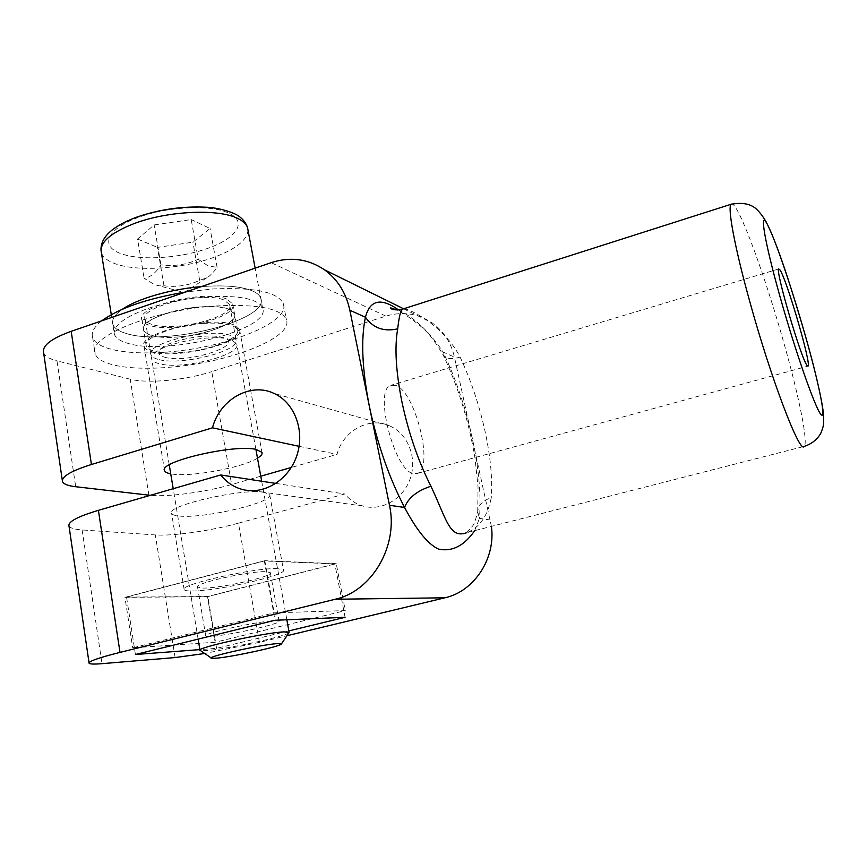 <?xml version="1.0" encoding="UTF-8"?>
<svg xmlns="http://www.w3.org/2000/svg" width="867" height="867" viewBox="0 0 867 867"><rect width="100%" height="100%" fill="white"/><g stroke="black" fill="none" stroke-linecap="round" stroke-linejoin="round"><path stroke-width="0.65" stroke-dasharray="4.33 3.25" d="M257.488 458.166C242.901 467.595 191.249 477.251 172.121 474.043L170.734 473.805M233.461 324.8C211.375 315.23 136.737 333.437 144.095 346.453C144.876 348.686 147.444 350.431 151.823 351.72C176.597 359.946 245.881 342.519 239.541 329.46L233.461 324.8M277.743 568.665C256.231 567.235 177.898 584.878 184.172 589.668C184.747 590.557 187.207 591.001 191.542 591.001C216.035 591.446 288.44 574.929 283.444 569.955L277.743 568.665M263.861 492.196C242.153 488.143 164.979 505.97 171.612 513.416C172.251 514.738 174.744 515.605 179.09 516.017C203.691 518.975 275.121 502.156 269.68 494.569L263.861 492.196M403.697 308.76C409.289 308.75 443.481 325.017 460.128 357.139C450.732 359.664 445.074 358.916 443.135 354.906C434.454 340.222 426.336 330.197 418.783 324.822C410.665 318.156 403.383 313.204 396.934 309.952M395.471 385.338L390.822 385.327C373.222 389.554 394.669 472.266 413.906 473.675L417.374 473.415C434.54 468.299 414.979 390.432 395.471 385.338M466.652 532.717L471.876 526.746C473.534 525.727 475.484 520.742 477.706 511.801C478.27 505.06 482.789 500.4 491.264 497.81C487.568 516.223 479.364 527.862 466.652 532.717L804.153 446.397C808.467 443.004 799.136 397.14 784.527 345.283C765.734 277.678 739.107 204.536 731.976 203.994M474.704 530.658L479.44 518.39L477.706 511.855M443.124 354.863L443.102 352.035C429.913 332.278 415.055 318.232 398.538 309.898M491.405 526.388L454.438 357.117C451.003 342.487 443.568 331.075 432.156 322.86C417.937 313.41 402.526 311.166 385.913 316.13L211.754 371.64L231.641 484.523C205.468 492.109 168.404 497.138 150.273 495.328M148.918 495.187L130.202 379.193C147.834 383.81 185.581 380.147 211.754 371.64M130.202 379.193L56.984 360.878L75.7 486.723M43.578 352.49C44.813 356.131 49.278 358.927 56.984 360.878M68.981 525.911C70.021 528.068 74.399 529.412 82.127 529.954L155.323 534.939C172.901 536.25 211.364 530.712 238.447 523.169L259.45 642.349L286.944 635.739M238.447 523.169L344.773 493.984C349.704 499.912 355.773 503.933 362.98 506.035C381.751 511.519 403.513 498.958 410.34 478.324C417.395 457.765 407.923 433.901 389.987 426.022C369.472 416.193 343.018 430.65 337.025 454.406L291.247 467.486M260.761 476.2L231.641 484.523M299.115 446.321L337.025 454.406M275.934 483.428L344.773 493.984M259.45 642.349L204.71 653.49M288.852 630.894L216.587 648.343L199.876 649.611M264.337 560.971L126.539 597.103L207.842 596.496L334.857 563.918L264.337 560.971L274.98 620.273M135.415 654.498L126.539 597.103M216.587 648.343L207.842 596.496M345.088 617.315L334.857 563.918M202.802 588.086C220.489 588.498 274.135 576.284 270.341 572.654L266.006 571.7C249.924 570.757 193.092 583.578 197.568 587.111L202.802 588.086M274.806 620.696L279.076 621.108C282.664 623.481 228.541 635.565 210.909 636.356L205.739 635.988C201.437 633.734 258.81 621.01 274.806 620.696M215.168 642.252L132.716 647.833L274.178 612.85L345.272 610.606L215.168 642.252L207.484 596.713L336.266 563.702L345.272 610.606M336.266 563.702L264.803 560.678L124.924 597.352L132.716 647.833M124.924 597.352L207.484 596.713M264.803 560.678L274.178 612.85M198.229 259.276L208.253 265.996L217.086 267.318C213.466 272.509 210.009 276.02 206.714 277.83L199.659 280.334C188.421 285.59 176.532 287.4 163.982 285.752L159.105 285.807L154.608 284.69L144.117 278.285C150.208 277.483 155.822 272.997 160.937 264.847C174.05 266.581 186.492 264.728 198.229 259.276L191.195 219.568L154.131 224.911L137.571 239.043L144.117 278.285M231.261 339.788L226.33 338.607C208.936 335.247 171.157 341.956 157.664 350.864C152.95 353.855 150.956 356.575 151.703 359.036C152.375 360.943 154.629 362.428 158.466 363.501C180.358 370.512 242.348 355.026 236.724 343.809L231.261 339.788M289.101 632.563C288.429 635.836 226.807 649.275 206.368 650.618L199.952 650.098M114.433 334.294C111.182 324.789 133.16 311.112 166.594 303.071C199.952 294.964 237.872 294.238 253.782 300.816C258.68 302.811 261.628 305.249 262.625 308.121C272.173 329.319 166.843 356.164 127.232 343.148C119.982 341.013 115.712 338.065 114.433 334.294L112.818 324.193C114.108 328.051 118.389 331.086 125.628 333.296C165.261 346.778 270.406 319.88 260.772 298.194C259.753 295.257 256.795 292.753 251.896 290.683C240.723 286.273 223.87 284.929 201.328 286.63C223.87 284.929 240.723 286.273 251.896 290.683C256.795 292.753 259.753 295.257 260.772 298.194C270.406 319.88 165.261 346.778 125.628 333.296C118.389 331.086 114.108 328.051 112.818 324.193C111.485 319.609 114.726 314.602 122.529 309.172C114.726 314.602 111.485 319.609 112.818 324.193L111.29 314.634M151.942 324.41C148.105 323.163 145.84 321.494 145.136 319.414C138.547 307.091 204.265 290.9 224.076 300.069L229.603 304.555C235.401 316.899 173.877 332.505 151.942 324.41M157.761 359.252C153.925 358.158 151.671 356.651 150.988 354.733C144.529 343.419 210.724 327.293 230.47 335.464L235.954 339.539C241.59 350.875 179.653 366.383 157.761 359.252M164.318 357.106C186.405 364.346 246.857 344.882 223.675 337.697L219.633 336.721C205.381 333.979 174.852 339.398 163.82 346.681C156.97 351.298 157.133 354.776 164.318 357.106M160.937 264.847L154.131 224.911M163.982 285.752L157.458 247.388L192.918 242.175L210.085 228.509L191.195 219.568M137.571 239.043L157.458 247.388M217.086 267.318L210.085 228.509M199.659 280.334L192.918 242.175M215.894 305.964C257.347 303.851 280.843 308.392 286.381 319.576C293.685 337.382 230.308 362.298 171.189 367.099C132.174 370.773 98.621 365.636 95.153 353.606C86.7 337.111 153.112 309.801 215.894 305.964M101.699 320.844C94.156 326.826 91.122 332.31 92.606 337.296C96.15 349.78 129.682 355.372 168.621 351.894C227.631 347.407 290.759 322.112 283.336 303.623C277.711 291.995 254.215 287.107 212.849 288.96L185.701 291.995M179.155 336.905C207.787 334.868 238.219 322.502 234.534 313.887C231.641 308.197 220.196 305.878 200.223 306.929C170.766 308.728 139.652 321.646 143.586 329.959C146.946 335.919 158.802 338.238 179.155 336.905M203.127 323.424C223.144 322.253 234.589 324.41 237.45 329.872C241.069 338.173 210.518 350.355 181.832 352.544C161.446 353.985 149.579 351.85 146.252 346.117C142.372 338.119 173.606 325.396 203.127 323.424M226.84 299.137C205.631 289.231 134.797 306.669 141.928 319.912C142.687 322.166 145.136 323.965 149.297 325.309C172.945 333.968 238.934 317.214 232.724 303.938L226.84 299.137M150.945 335.215C146.783 333.914 144.334 332.159 143.586 329.959C136.498 317.029 207.473 299.614 228.671 309.216L234.534 313.887C240.701 326.848 174.581 343.57 150.945 335.215M460.128 357.139C470.597 379.399 478.779 403.556 484.675 429.609C490.429 455.684 492.629 478.421 491.264 497.81M490.31 519.972L479.44 518.39C481.272 495.079 478.822 468.072 472.114 437.369C465.265 406.71 455.598 378.261 443.102 352.035L454.438 357.117M385.913 316.13L271.1 262.679M82.127 529.954L102.003 663.667M175.112 657.565L155.323 534.939M247.984 229.993C247.377 240.192 235.596 249.458 212.653 257.792C181.268 269.041 136.032 271.924 114.325 263.395C107.064 260.62 102.75 257 101.363 252.546L101.027 250.509M229.744 213.629C247.713 222.385 235.748 238.783 207.224 248.547C179.101 258.55 139.381 260.924 119.939 253.262C100.063 245.762 107.042 228.888 137.755 217.617C167.884 206.097 213.13 204.439 229.744 213.629M164.578 470.738L144.095 346.453M184.172 589.668L171.612 513.416M778.783 268.954L390.822 385.327M417.374 473.415L807.806 366.167M477.706 511.79L478.053 486.636L475.008 458.253C468.939 421.557 458.318 387.105 443.135 354.906M403.567 308.771L432.156 322.86M62.489 481.543L62.316 480.416M269.68 494.569L283.444 569.955M239.541 329.46L261.986 452.379M362.98 506.035L241.503 489.237M389.987 426.022L274.037 393.423M270.341 572.654L279.076 621.108M205.739 635.988L197.568 587.111M206.714 277.83L184.194 292.504L159.105 285.807M198.131 639.12L173.205 488.695M169.249 464.896L151.703 359.036M150.988 354.733L145.136 319.414M163.82 346.681L157.664 350.864M219.633 336.721L226.33 338.607M235.954 339.539L229.603 304.555M262.625 308.121L255.136 268.152M286.836 619.775L261.682 481.239M255.895 449.366L236.724 343.809M283.336 303.623L286.381 319.576M232.724 303.938L237.45 329.872M146.252 346.117L141.928 319.912M92.606 337.296L95.153 353.606"/><path stroke-width="1.3" d="M170.734 473.805C167.212 473.144 165.163 472.125 164.578 470.738C157.761 461.829 234.285 443.904 256.079 449.399L261.986 452.379C262.614 454.037 261.108 455.966 257.488 458.166M466.641 532.717C449.42 539.014 446.548 519.17 430.932 486.235C418.327 461.298 408.693 433.381 402.05 402.494C395.883 371.9 394.431 347.353 397.693 328.853C399.037 317.105 400.576 310.549 402.299 309.205L403.697 308.76M807.155 365.581C801.422 359.783 774.773 268.911 778.783 268.954L780.105 270.103C786.9 280.139 811.555 364.628 808.055 366.102L807.155 365.581M150.273 495.328L75.7 486.723C67.973 485.823 63.573 484.089 62.489 481.543C61.362 476.633 71.018 470.954 91.436 464.506L71.181 331.324L271.1 262.679C290.337 256.448 308.121 258.821 324.464 269.789C337.588 279.358 346.052 292.84 349.845 310.245L369.309 406.059C377.21 443.633 388.958 477.435 404.575 507.466C408.227 497.886 417.016 490.809 430.932 486.235M397.693 328.853C383.864 331.931 373.103 328.062 365.44 317.235C360.791 339.279 362.081 368.887 369.309 406.059L389.467 505.266C398.603 545.636 372.138 591.196 335.236 599.249L120.004 652.385L98.404 510.338C77.77 516.526 67.962 521.717 68.981 525.911L89.041 662.811M389.467 505.266L404.575 507.466C416.724 530.398 428.038 544.281 438.518 549.104C452.14 551.954 464.203 545.809 474.704 530.658M398.538 309.898C380.981 297.457 369.949 299.906 365.44 317.235L349.845 310.245M286.944 635.739L444.934 597.797C474.216 591.435 495.891 558.348 491.405 526.388M91.436 464.506L212.48 427.821C219.774 399.481 250.465 381.935 274.037 393.423C294.65 402.591 305.292 431.051 296.785 455.739C288.527 480.524 263.08 495.686 241.503 489.237C233.212 486.766 226.287 482.009 220.706 474.964L98.404 510.338M71.181 331.324C51.381 338.488 42.18 345.543 43.578 352.49L62.316 480.416M291.247 467.486L260.761 476.2M212.48 427.821L299.115 446.321M204.71 653.49L175.112 657.565L102.003 663.667C94.275 664.306 89.973 664.165 89.106 663.255C88.412 661.369 98.708 657.75 120.004 652.385M220.706 474.964L275.934 483.428M199.876 649.611L135.415 654.498L274.98 620.273L345.088 617.315L288.852 630.894M199.995 650.369C194.75 648.061 264.901 632.596 284.04 631.87L289.101 632.563L281.352 644.008C281.081 646.316 232.053 656.98 216.165 658.205L211.667 658.281C203.582 657.435 261.13 644.549 277.277 643.617L281.352 644.008M122.529 309.172C137.528 298.703 170.897 289.079 201.328 286.63C170.897 289.079 137.528 298.703 122.529 309.172M185.701 291.995C147.26 298.497 119.256 308.11 101.699 320.844M731.976 203.994L731.163 204.244C727.25 206.541 734.392 246.065 749.391 300.188C770.774 378.413 800.024 454.731 804.153 446.397C811.425 444.11 816.952 439.764 820.756 433.359C824.419 424.082 823.401 424.548 823.585 418.696C824.495 413.017 818.199 380.255 805.096 334.803C791.473 288.061 777.255 243.259 765.962 221.562C762.505 215.688 758.95 211.212 755.32 208.145C749.727 203.669 741.675 202.369 731.163 204.244L402.31 309.205C395.439 310.364 391.548 309.909 390.605 307.85L396.934 309.952M805.075 334.76C818.611 382.239 826.684 420.853 821.038 414.578C815.641 409.202 795.808 352.826 780.278 297.576C764.661 242.251 759.243 209.554 766.927 223.578C774.394 236.799 791.593 287.335 805.075 334.76M335.236 599.249L444.934 597.797M111.29 314.634L101.363 252.546C99.412 242.597 110.347 232.93 134.19 223.556C168.458 210.497 219.99 208.568 238.533 218.852C243.454 221.378 246.466 224.336 247.561 227.728L247.984 229.993M324.464 269.789L403.567 308.771M199.952 650.098L198.131 639.12M173.205 488.695L169.249 464.896M211.234 657.977L200.537 650.618M101.027 250.509C100.323 237.634 111.876 226.634 135.675 217.509C158.607 209.478 182.157 206.043 206.324 207.213C217.411 207.647 233.277 211.884 239.173 216.425C243.399 219.611 246.195 223.372 247.561 227.728L255.136 268.152M289.09 632.206L286.836 619.775M261.682 481.239L255.895 449.366"/></g></svg>
